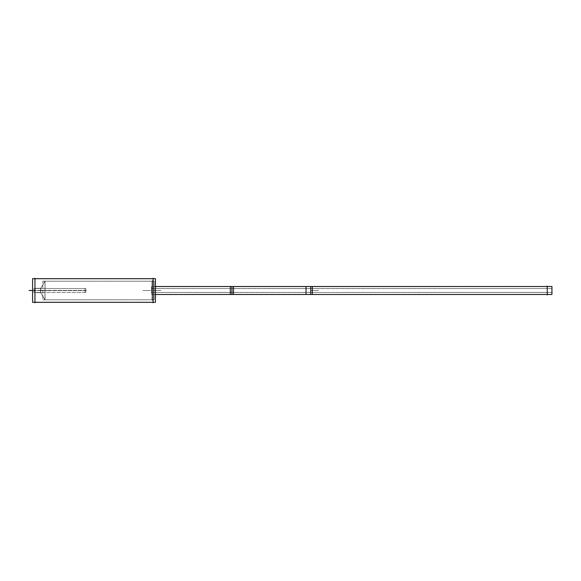 <?xml version="1.0" encoding="UTF-8"?>
<svg xmlns="http://www.w3.org/2000/svg" width="581" height="581" viewBox="0 0 581 581"><rect width="100%" height="100%" fill="white"/><g stroke="black" fill="none" stroke-linecap="round" stroke-linejoin="round"><path stroke-width="0.44" stroke-dasharray="2.9 2.18" d="M153.086 302.316L153.086 278.684L153.086 302.316M153.086 300.813L153.086 280.187L153.086 300.813L153.086 280.187L153.086 300.813L152.084 299.811L44.969 299.811L44.969 281.189L40.699 288.299L34.954 288.299L34.954 292.701L34.954 288.299L34.954 292.701L34.954 288.299L40.699 288.299L40.699 292.701L34.954 292.701L40.699 292.701L40.699 288.299L40.699 292.701L40.699 288.299L44.969 281.189L44.969 299.811L40.699 292.701L44.969 299.811L44.969 281.189L152.084 281.189L153.086 280.187L152.084 281.189L152.084 299.811L152.084 281.189L152.084 299.811L152.084 281.189L44.969 281.189L44.969 299.811L152.084 299.811L153.086 300.813M34.954 302.316L34.954 278.684L34.954 302.316M155.447 286.498L151.51 286.498L155.447 286.498L151.51 286.498L155.447 286.498L153.086 286.498L153.086 294.502L153.086 286.498L155.447 286.498L151.51 286.52L233.489 286.52L233.489 294.502L151.51 294.502L151.51 286.498L151.51 294.502L155.447 294.48L153.086 294.502L153.086 286.498L153.086 294.502L155.447 294.502L151.51 294.502L155.447 294.502M547.222 286.498L547.222 294.502L547.222 286.498M153.086 292.468L231.913 292.468L231.913 288.532L153.086 288.532L231.913 288.532L231.913 292.468L153.086 292.468L153.086 288.532L153.086 292.468L153.086 288.532L153.086 292.468L153.086 288.532L153.086 292.468L547.222 292.468L547.222 288.532L547.222 292.468L547.222 288.532L547.222 292.468L547.222 288.532L547.222 292.468L310.741 292.468L310.741 288.532L547.222 288.532L310.741 288.532L310.741 292.468L310.741 288.532L310.741 292.468L547.222 292.468M153.086 288.532L231.913 288.532L231.913 292.468L231.913 288.532L547.222 288.532M85.015 290.5L85.015 292.504L85.015 290.5C85.015 287.929 85.015 287.929 85.015 290.5C85.015 293.071 85.015 293.071 85.015 290.5L34.954 290.5L34.954 292.504L34.954 290.5C34.954 293.071 34.954 293.071 34.954 290.5C34.954 287.929 34.954 287.929 34.954 290.5L85.015 290.5M153.086 278.212L153.086 302.788M32.594 278.684L32.594 302.316L155.447 302.287L155.447 278.684L32.594 278.713M34.954 278.212L34.954 302.788M34.802 288.307L40.852 288.299L40.852 292.701L40.852 288.299L34.802 288.299L34.802 292.701L40.852 292.693L34.802 292.701L34.802 288.307M40.612 292.555L45.049 299.927L45.049 281.044L45.049 299.956L40.612 292.555L40.612 288.437L45.049 281.073L40.612 288.445L40.612 292.563L45.049 299.956L40.612 292.563M42.827 281.211L154.226 281.211L154.226 299.811L154.226 281.189L42.827 281.189L42.827 299.811L154.226 299.789L42.827 299.811L42.827 281.189L154.226 281.189L42.827 281.189M151.975 281.32L153.195 280.1L153.195 300.922L153.195 280.078L151.975 281.32L151.975 299.702L153.195 300.9L151.975 299.68L151.975 281.298L153.195 280.078L151.975 281.298M153.086 294.981L153.086 286.019L153.086 294.981M230.337 294.48L230.337 286.52L312.317 286.498L312.317 294.48L230.337 294.48M306.013 294.48L551.95 294.48L551.95 286.498L306.013 286.52L306.013 294.502M547.222 294.981L547.222 286.019M306.013 288.583L551.95 288.532L551.95 292.468L551.95 288.532L306.013 288.532L306.013 292.468L551.95 292.417L306.013 292.468L306.013 288.583M230.337 292.417L312.317 292.468L312.317 288.532L312.317 292.417L230.337 292.468L230.337 288.583L312.317 288.583L230.337 288.532L230.337 292.417M151.51 288.583L233.489 288.532L233.489 292.468L233.489 288.532L151.51 288.532L151.51 292.468L233.489 292.417L151.51 292.468L151.51 288.583M86.01 290.377L33.952 290.377L33.952 292.504L33.952 290.377L86.01 290.377L86.01 292.504L86.01 290.377M85.015 288.416L85.015 292.584L85.015 288.416M86.01 290.623L33.952 290.623L33.952 288.496L33.952 290.623L86.01 290.623L86.01 288.496L86.01 290.623M34.954 288.416L34.954 292.584L34.954 288.416M32.594 290.5L36.93 290.5L32.594 290.5M34.802 292.701L40.852 292.701L34.802 292.701M39.37 290.5L47.257 290.5L39.37 290.5M42.827 299.811L154.226 299.811L42.827 299.811M142.773 290.5L150.661 290.5L142.773 290.5M231.913 294.502L231.913 286.498L231.913 294.502M310.741 294.502L310.741 286.498L310.741 294.502M153.086 290.5L160.966 290.5L153.086 290.5M310.741 290.5L318.62 290.5L310.741 290.5M231.913 292.468L310.741 292.468L310.741 288.532L310.741 292.468L231.913 292.468L231.913 288.532L310.741 288.532L231.913 288.532L231.913 292.468M306.013 288.532L551.95 288.532L306.013 288.532M151.51 288.532L233.489 288.532L151.51 288.532M86.01 290.5L33.952 290.5L86.01 290.5M85.015 292.504L34.954 292.504M34.954 288.496L85.015 288.496M34.802 288.299L40.852 288.299L34.802 288.299M40.612 288.437L45.049 281.044L40.612 288.437M151.975 299.702L153.195 300.922L151.975 299.702M306.013 292.468L551.95 292.468L306.013 292.468M230.337 292.468L312.317 292.468L230.337 292.468M230.337 288.532L312.317 288.532L230.337 288.532M151.51 292.468L233.489 292.468L151.51 292.468M86.01 292.504L33.952 292.504M86.01 288.496L33.952 288.496"/><path stroke-width="0.87" d="M34.954 302.316L153.086 302.316L34.954 302.316M34.954 278.684L153.086 278.684L34.954 278.684M155.447 286.498L547.222 286.498L310.741 286.498L310.741 294.502L547.222 294.502L231.913 294.502L310.741 294.502L310.741 286.498L231.913 286.498L231.913 294.502L155.447 294.502L233.489 294.48L233.489 286.498L155.447 286.52L231.913 286.498L231.913 294.502L155.447 294.502L233.489 294.502L155.447 294.502M153.086 278.212L153.086 302.788M32.594 278.713L155.447 278.713L155.447 302.316L32.594 302.287L32.594 278.684L155.447 278.684L32.594 278.684M34.954 278.212L34.954 302.788M230.337 294.48L312.317 294.48L312.317 286.52L230.337 286.52L230.337 294.502L312.317 294.502L230.337 294.502M306.013 294.502L306.013 286.498L551.95 286.498L551.95 294.502L306.013 294.502M306.013 286.52L551.95 286.498L306.013 286.498M547.222 294.981L547.222 286.019M29.05 290.5L32.594 290.5L29.05 290.5M32.594 302.316L155.447 302.316L32.594 302.316M230.337 286.498L312.317 286.498L230.337 286.498"/></g></svg>

